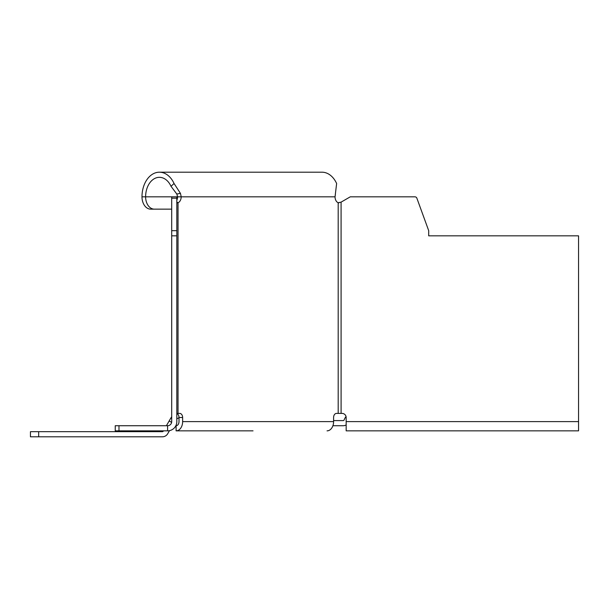 <?xml version="1.0" encoding="UTF-8"?>
<svg xmlns="http://www.w3.org/2000/svg" width="609" height="609" viewBox="0 0 609 609"><rect width="100%" height="100%" fill="white"/><g stroke="black" fill="none" stroke-linecap="round" stroke-linejoin="round"><path stroke-width="0.91" d="M346.034 416.541A11.289 11.289 0 0 0 344.146 419.906A1.028 1.028 0 0 1 343.179 420.583L333.595 420.583M171.616 422.38L169.157 420.956L166.409 425.721M163.448 430.852L163.265 431.157A1.028 1.028 0 0 1 162.382 431.674L30.45 431.674L30.45 436.805L162.382 436.805A6.159 6.159 0 0 0 167.711 433.722L169.485 430.654M169.157 420.956L170.855 418.018L171.692 418.505M170.855 418.018L171.692 416.769M179 417.728L176.823 418.825L176.823 421.611L176.823 235.835L171.692 235.835L171.692 421.611A4.103 4.103 0 0 1 167.589 425.721L115.238 425.721L115.238 430.852L118.983 430.852L118.983 425.721M332.994 425.721L343.179 425.721A6.159 6.159 0 0 0 346.171 424.945M336.495 413.404A4.103 2.9 -90 0 0 333.595 417.508A4.103 2.9 -90 0 1 336.495 413.404L342.045 413.404A4.103 4.103 0 0 1 346.156 417.508L346.171 430.852L578.55 430.852L578.55 235.835L428.698 235.835L428.698 230.674L416.868 198.184A2.055 2.055 0 0 0 414.942 196.829L350.259 196.829L341.086 202.135L338.178 202.744A6.159 4.354 -90 0 1 335.041 196.829L335.452 193.327A26.004 17.6 -72 0 1 335.041 196.829L181.178 196.829A6.159 4.354 -90 0 1 178.026 202.751L177.036 202.751M176.823 413.534A4.103 2.9 90 0 1 179 417.508L179 421.611A4.103 2.9 90 0 1 176.1 425.721L176.1 430.852L253.032 430.852M171.692 209.146L150.697 209.146L171.692 209.146M428.698 230.674L416.868 198.184M341.101 413.404L341.086 202.135L350.259 196.829L414.942 196.829M341.086 202.135L338.193 202.751L338.193 413.404M338.909 202.888L338.193 202.751M327.056 430.852A9.234 6.532 90 0 0 333.595 421.611L333.595 417.508M176.1 430.852A9.234 6.532 -90 0 0 182.631 421.611L182.631 417.508A4.103 2.9 -90 0 0 179.724 413.404L176.823 413.404L176.823 202.142L176.823 413.404M154.328 209.146A12.317 8.709 90 0 1 145.612 196.829A19.503 13.786 90 0 1 159.406 177.326A19.503 13.786 90 0 1 171.007 186.293L174.06 183.515L180.416 193.327L176.823 194.058L171.007 186.293M176.823 200.232A6.159 4.354 90 0 0 177.546 196.829A21.224 14.692 -113.1 0 0 176.823 194.058M176.823 196.829L176.823 230.674L171.692 230.674L171.692 196.829L181.178 196.829A26.004 18.201 71.4 0 0 180.416 193.327M178.026 413.404L178.026 202.751L177.44 202.85M178.026 202.751L176.823 202.142M171.692 230.674L171.692 235.835M176.823 230.674L176.823 235.835M167.589 425.721L167.589 430.852L118.983 430.852M167.589 430.852A9.234 9.234 0 0 0 176.823 421.611M174.06 183.515A24.634 17.417 -90 0 0 159.406 172.195A24.634 17.417 -90 0 0 141.988 196.829A12.317 8.709 -90 0 0 150.697 209.146M159.406 172.195L321.978 172.195A24.634 17.417 90 0 1 336.632 183.515L335.452 193.327M38.664 436.805L38.664 431.674M578.55 421.611L346.171 421.611M333.595 421.611L182.631 421.611M141.988 196.829L171.692 196.829M171.692 198.184L176.823 198.184M179 417.508L182.631 417.508"/></g></svg>

